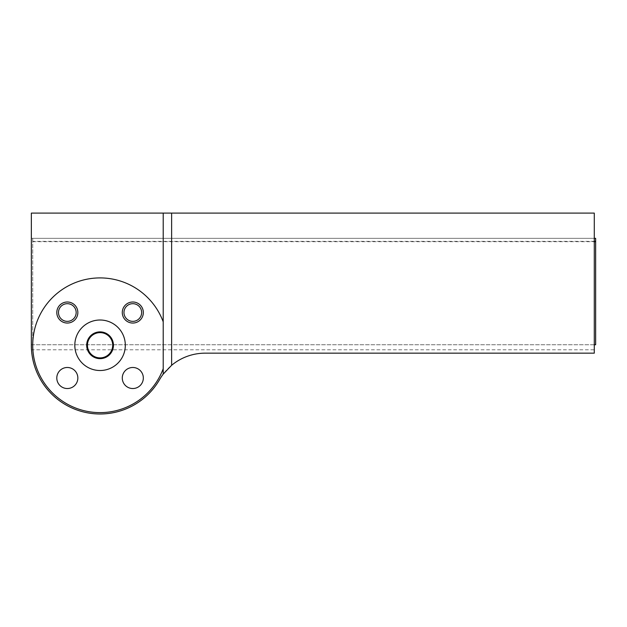 <?xml version="1.0" encoding="UTF-8"?>
<svg xmlns="http://www.w3.org/2000/svg" width="627" height="627" viewBox="0 0 627 627"><rect width="100%" height="100%" fill="white"/><g stroke="black" fill="none" stroke-linecap="round" stroke-linejoin="round"><path stroke-width="0.47" stroke-dasharray="3.13 2.35" d="M112.695 345.265A12.626 12.626 0 0 1 93.752 356.199A12.626 12.626 0 0 1 93.752 334.332A12.626 12.626 0 0 1 112.695 345.265A12.65 12.65 0 0 1 93.744 356.214A12.65 12.65 0 0 1 93.744 334.309A12.65 12.65 0 0 1 112.711 345.265M100.061 370.518A25.252 25.252 0 0 1 78.195 332.639A25.252 25.252 0 0 1 121.936 332.639A25.252 25.252 0 0 1 100.061 370.518M132.806 321.361A8.841 8.841 0 0 1 125.149 308.108A8.841 8.841 0 0 1 140.464 308.108A8.841 8.841 0 0 1 132.806 321.361M132.806 323.046A10.526 10.526 0 0 1 123.691 307.261A10.526 10.526 0 0 1 141.921 307.261A10.526 10.526 0 0 1 132.806 323.046M76.165 312.52A8.841 8.841 0 0 1 62.904 320.178A8.841 8.841 0 0 1 62.904 304.871A8.841 8.841 0 0 1 76.165 312.52M77.85 312.52A10.526 10.526 0 0 1 62.065 321.635A10.526 10.526 0 0 1 62.065 303.413A10.526 10.526 0 0 1 77.85 312.52M163.208 321.831A67.348 67.348 0 0 0 59.73 291.328A67.348 67.348 0 0 0 59.73 399.203A67.348 67.348 0 0 0 163.208 368.7L163.208 321.831M32.714 344.74L31.35 344.74L31.35 213.094L594.286 213.094L594.286 238.346L32.714 238.346L32.714 344.74L32.714 238.346L595.65 238.346L595.65 344.74L32.714 344.74L594.286 344.74L594.286 353.158L205.233 353.158A52.613 52.613 0 0 0 159.626 379.531A68.711 68.711 0 0 1 31.499 349.788L594.286 349.788M595.65 241.693L31.35 241.693M31.35 238.346L594.286 238.346L594.286 344.74M31.35 345.689A68.711 68.711 0 0 1 31.35 345.265M143.332 378.003A10.526 10.526 0 0 0 132.806 367.485A10.526 10.526 0 0 0 122.281 378.003A10.526 10.526 0 0 0 132.806 388.528A10.526 10.526 0 0 0 143.332 378.003M77.85 378.003A10.526 10.526 0 0 0 67.324 367.485A10.526 10.526 0 0 0 56.798 378.003A10.526 10.526 0 0 0 67.324 388.528A10.526 10.526 0 0 0 77.85 378.003M594.286 241.348L32.714 241.348"/><path stroke-width="0.94" d="M112.711 345.265A12.65 12.65 0 0 1 93.744 356.214A12.65 12.65 0 0 1 93.744 334.309A12.65 12.65 0 0 1 112.711 345.265A12.626 12.626 0 0 0 93.752 334.332A12.626 12.626 0 0 0 93.752 356.199A12.626 12.626 0 0 0 112.695 345.265M100.061 358.652A13.386 13.386 0 0 0 113.448 345.265A13.386 13.386 0 0 0 100.061 331.879A13.386 13.386 0 0 0 86.683 345.265A13.386 13.386 0 0 0 100.061 358.652M100.061 370.518A25.252 25.252 0 0 1 78.195 332.639A25.252 25.252 0 0 1 121.936 332.639A25.252 25.252 0 0 1 100.061 370.518M132.806 321.361A8.841 8.841 0 0 1 125.149 308.108A8.841 8.841 0 0 1 140.464 308.108A8.841 8.841 0 0 1 132.806 321.361M132.806 302.002A10.526 10.526 0 0 0 122.281 312.52A10.526 10.526 0 0 0 132.806 323.046A10.526 10.526 0 0 0 143.332 312.52A10.526 10.526 0 0 0 132.806 302.002M76.165 312.52A8.841 8.841 0 0 1 62.904 320.178A8.841 8.841 0 0 1 62.904 304.871A8.841 8.841 0 0 1 76.165 312.52M67.324 302.002A10.526 10.526 0 0 0 56.798 312.52A10.526 10.526 0 0 0 67.324 323.046A10.526 10.526 0 0 0 77.85 312.52A10.526 10.526 0 0 0 67.324 302.002M163.208 321.831L163.208 368.7A67.348 67.348 0 0 1 59.73 399.203A67.348 67.348 0 0 1 59.73 291.328A67.348 67.348 0 0 1 163.208 321.831L163.208 213.094L594.286 213.094L594.286 353.158L205.233 353.158A52.613 52.613 0 0 0 171.626 365.29L163.208 374.115L163.208 368.7M132.806 367.485A10.526 10.526 0 0 0 123.691 383.269A10.526 10.526 0 0 0 141.921 383.269A10.526 10.526 0 0 0 132.806 367.485M67.324 367.485A10.526 10.526 0 0 0 58.209 383.269A10.526 10.526 0 0 0 76.439 383.269A10.526 10.526 0 0 0 67.324 367.485M594.286 241.693L595.65 241.693L595.65 238.346L594.286 238.346M595.65 241.693L595.65 344.74L594.286 344.74M163.208 374.115A52.613 52.613 0 0 0 159.626 379.531A68.711 68.711 0 0 1 31.35 345.265L31.35 344.74M31.499 349.788L31.35 345.689M171.626 213.094L171.626 365.29M31.35 345.265L31.35 213.094L163.208 213.094M595.65 241.348L594.286 241.348"/></g></svg>
